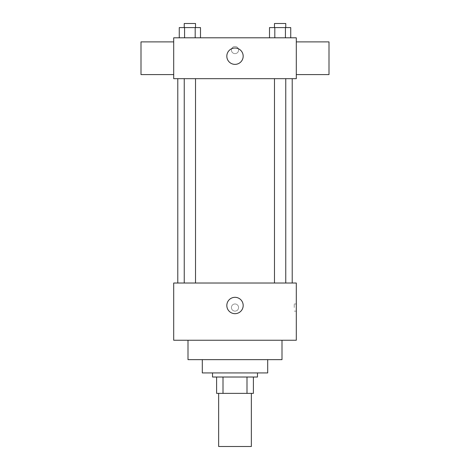 <?xml version="1.0" encoding="UTF-8"?>
<svg xmlns="http://www.w3.org/2000/svg" width="470" height="470" viewBox="0 0 470 470"><rect width="100%" height="100%" fill="white"/><g stroke="black" fill="none" stroke-linecap="round" stroke-linejoin="round"><path stroke-width="0.35" stroke-dasharray="2.35 1.76" d="M251.35 446.5L218.65 446.5M251.35 393.372L218.65 393.372L251.35 393.372M223.009 393.372L216.611 393.372L216.611 377.022L223.009 377.022L223.009 393.372L253.389 393.372M246.991 377.022L223.009 377.022L246.991 377.022L246.991 393.372M223.009 377.022L216.611 377.022M212.522 377.022L257.478 377.022M202.306 372.933L267.694 372.933M188 359.65L282 359.65M235 340.239L188 340.239L235 340.239M173.694 340.239L296.306 340.239L296.306 283.022L173.694 283.022L173.694 340.239M235 303.967A3.578 3.578 0 0 0 231.904 309.331A3.578 3.578 0 0 0 238.096 309.331A3.578 3.578 0 0 0 235 303.967A3.578 3.578 0 0 1 238.096 309.331A3.578 3.578 0 0 1 231.904 309.331A3.578 3.578 0 0 1 235 303.967M280.12 283.022L274.48 283.022L280.12 283.022M195.52 283.022L184.24 283.022L195.52 283.022L184.24 283.022L195.52 283.022L195.52 78.672L184.24 78.672L195.52 78.672M235 283.022L292.217 283.022L235 283.022M296.306 307.545L296.306 311.122L296.306 307.545M173.694 307.545L173.694 311.122L173.7 307.545M226.828 305.5A8.172 8.172 0 0 0 239.089 312.579A8.172 8.172 0 0 0 239.089 298.421A8.172 8.172 0 0 0 226.828 305.5M294.243 307.545L294.243 303.967L294.243 307.545M235 78.672L177.783 78.672L235 78.672M280.12 78.672L274.48 78.672L280.12 78.672M173.694 78.672L296.306 78.672L296.306 37.806L173.694 37.806L173.694 78.672M238.578 50.067A3.578 3.578 0 0 0 233.214 46.971A3.578 3.578 0 0 0 233.214 53.163A3.578 3.578 0 0 0 238.578 50.067A3.578 3.578 0 0 0 233.214 46.971A3.578 3.578 0 0 0 233.214 53.163A3.578 3.578 0 0 0 238.578 50.067M179.264 37.806L179.264 27.589L184.569 27.589L184.569 37.806L179.264 37.806L200.496 37.806L179.264 37.806L200.496 37.806L179.264 37.806L200.496 37.806L179.264 37.806L184.569 37.806L184.569 27.589L200.496 27.589L195.191 27.589L195.191 37.806L195.191 27.589L179.264 27.589L200.496 27.589L200.496 37.806M269.504 37.806L269.504 27.589L274.809 27.589L274.809 37.806L269.504 37.806L290.736 37.806L269.504 37.806L290.736 37.806L269.504 37.806L290.736 37.806L269.504 37.806L274.809 37.806L274.809 27.589L290.736 27.589L285.431 27.589L285.431 37.806L285.431 27.589L269.504 27.589L290.736 27.589L290.736 37.806M173.694 74.589L173.694 41.889L173.694 74.589M296.306 41.889L296.306 74.589L296.306 41.889M329 41.889L329 74.589M141 74.589L141 41.889M243.172 56.194A8.172 8.172 0 0 1 230.911 63.274A8.172 8.172 0 0 1 230.911 49.115A8.172 8.172 0 0 1 243.172 56.194M285.76 27.589L274.48 27.589L285.76 27.589L274.48 27.589L285.76 27.589L285.76 23.5L274.48 23.5L285.76 23.5L274.48 23.5L274.48 27.589M195.52 27.589L184.24 27.589L195.52 27.589L184.24 27.589L195.52 27.589L195.52 23.5L184.24 23.5L195.52 23.5L184.24 23.5L184.24 27.589M285.431 27.589L285.431 37.806M274.809 27.589L274.809 37.806M195.191 27.589L195.191 37.806M184.569 27.589L184.569 37.806M296.306 303.967L294.243 303.967M296.306 311.122L294.243 311.122M184.24 78.672L184.24 283.022M274.48 78.672L274.48 283.022M285.76 78.672L285.76 283.022"/><path stroke-width="0.7" d="M218.65 393.372L218.65 446.5L251.35 446.5L251.35 393.372M246.991 377.022L246.991 393.372L216.611 393.372L216.611 377.022M246.991 393.372L253.389 393.372L253.389 377.022L253.389 393.372M257.478 372.933L257.478 377.022L212.522 377.022L212.522 372.933M223.009 377.022L223.009 393.372M267.694 359.65L267.694 372.933L202.306 372.933L202.306 359.65M282 340.239L282 359.65L188 359.65L188 340.239M296.306 340.239L173.694 340.239L173.694 283.022L296.306 283.022L296.306 340.239M226.828 305.5A8.172 8.172 0 0 1 239.089 298.421A8.172 8.172 0 0 1 239.089 312.579A8.172 8.172 0 0 1 226.828 305.5M296.306 78.672L173.694 78.672L173.694 37.806L296.306 37.806L296.306 78.672M243.172 56.194A8.172 8.172 0 0 1 230.911 63.274A8.172 8.172 0 0 1 230.911 49.115A8.172 8.172 0 0 1 243.172 56.194M296.306 74.589L329 74.589L329 41.889L296.306 41.889M173.694 41.889L141 41.889L141 74.589L173.694 74.589M290.736 37.806L290.736 27.589L269.504 27.589L269.504 37.806M285.431 27.589L285.431 37.806M274.809 27.589L274.809 37.806M274.48 27.589L274.48 23.5L285.76 23.5L285.76 27.589M200.496 37.806L200.496 27.589L179.264 27.589L179.264 37.806M195.191 27.589L195.191 37.806M184.569 27.589L184.569 37.806M184.24 27.589L184.24 23.5L195.52 23.5L195.52 27.589M177.783 78.672L177.783 283.022M292.217 78.672L292.217 283.022M285.76 283.022L285.76 78.672M274.48 283.022L274.48 78.672M184.24 78.672L184.24 283.022M195.52 78.672L195.52 283.022"/></g></svg>

